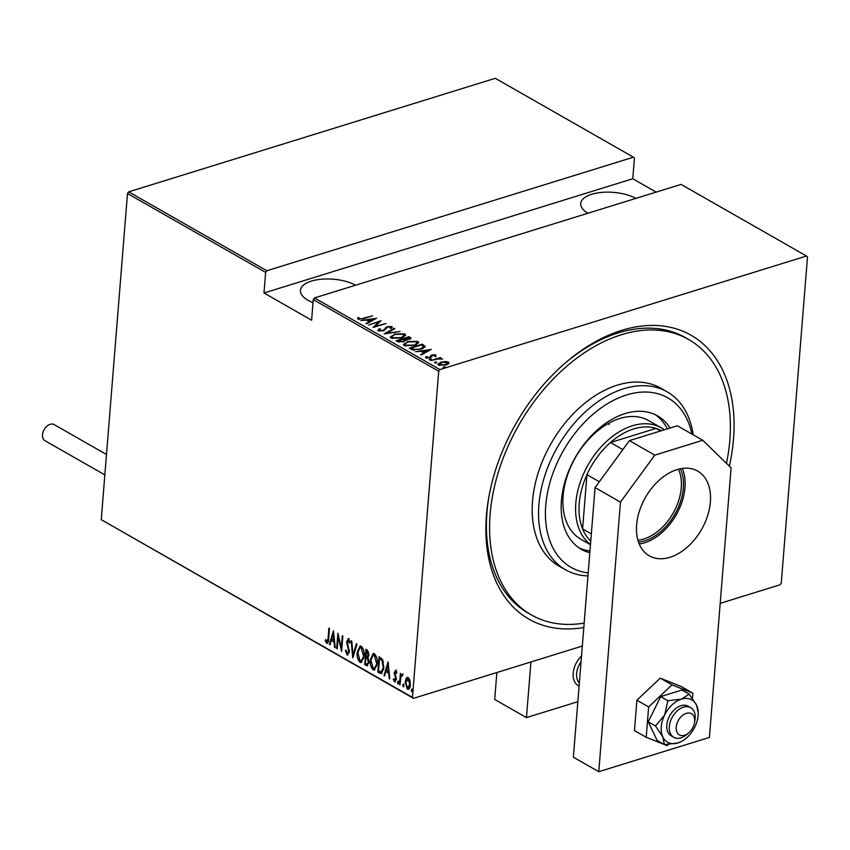 <?xml version="1.0" encoding="UTF-8"?>
<svg xmlns="http://www.w3.org/2000/svg" width="850" height="850" viewBox="0 0 850 850"><rect width="100%" height="100%" fill="white"/><g stroke="black" fill="none" stroke-linecap="round" stroke-linejoin="round"><path stroke-width="1.27" d="M583.801 627.513A163.466 108.226 -60.3 0 1 486.434 515.451A163.466 108.226 -60.3 0 1 488.973 496.294A163.466 108.226 -60.3 0 1 564.942 363.258A163.466 108.226 -60.3 0 1 733.529 438.919A163.466 108.226 -60.3 0 1 729.353 466.119M489.196 495.093A158.589 104.996 119.7 0 0 486.944 512.497A158.589 104.996 119.7 0 0 528.158 613.084L531.335 614.901A158.589 104.996 119.7 0 0 584.162 623.093M313.023 302.653A31.716 13.738 -175.4 0 1 308.072 300.316A31.716 13.738 -175.4 0 1 300.433 290.349A31.716 13.738 -175.4 0 1 321.236 279.236A31.716 13.738 -175.4 0 1 355.566 285.217M587.913 213.244A31.716 13.738 -175.4 0 1 580.72 203.532A31.716 13.738 -175.4 0 1 601.513 192.419A31.716 13.738 -175.4 0 1 635.853 198.401M443.477 367.721L443.541 366.945L445.188 366.934L443.031 367.604M434.924 362.844L434.987 362.058L436.634 362.058L434.488 362.716M429.654 359.826L429.717 359.051L431.364 359.04L429.218 359.709M431.173 349.308L421.26 355.024L420.633 354.663L423.863 352.867L421.09 351.273L415.416 351.688L431.163 349.478M407.564 341.562L417.786 341.371L418.668 342.582L414.46 345.451L404.26 345.61L403.399 344.431L407.522 342.093M394.453 334.082L404.674 333.891L405.556 335.091L401.349 337.96L391.159 338.119L390.299 336.94L394.411 334.613M378.303 330.788L379.142 328.78L380.354 328.897L379.642 330.384L383.116 330.438L387.313 326.623L391.892 326.591L391.414 328.238L390.086 328.185L390.501 326.963L387.929 326.931L383.669 330.767L378.303 330.788L377.836 330.119M379.408 331.139L379.366 329.959L379.578 331.16M390.713 327.144L391.829 327.473L391.892 326.591L392.296 327.176M390.703 328.238L390.501 326.963M376.592 318.144L366.679 323.85L366.063 323.499L369.283 321.693L366.509 320.11L360.836 320.514L376.582 318.314M363.449 318.197L372.608 315.871L363.885 318.569L357.829 319.09L357.723 317.719L359.061 317.613L359.199 318.707L363.407 318.718M357.829 319.09L357.723 317.719L357.648 318.591L358.902 318.495M359.061 317.613L359.125 319.579M368.677 324.998L381.013 320.673L375.254 326.347L385.996 323.521L373.097 327.516L378.824 321.853L368.677 324.998M384.211 333.859L394.262 328.238L394.889 328.589L386.761 333.136L400.106 331.574L384.211 333.859M405.631 340.691L405.684 339.989L403.686 341.764L397.938 341.7L396.174 340.701L409.084 336.696L411.124 338.268L405.748 340.361M425.096 347.023L425.159 346.29L420.994 349.329L411.336 349.35L409.286 348.181L422.195 344.186L425.212 346.651M434.86 355.502L435.763 355.767L435.837 354.886L435.784 356.044L432.703 355.236L430.089 357.808L425.914 357.829L425.786 356.628L429.462 357.499L432.087 354.928L435.837 354.886L435.784 356.044M434.573 356.065L434.658 355.236M432.013 355.598L431.311 357.223M425.914 357.829L425.786 356.628L425.723 357.51L426.764 357.467M427.051 356.586L427.008 358.137M430.142 357.786L430.419 356.394M430.95 360.549L440.374 357.627L440.948 357.956L439.556 358.392L442.648 359.061L438.037 358.966L430.95 360.549M444.933 361.462L448.386 362.058L448.715 363.619L446.038 365.043L438.621 365.086L437.941 364.172L440.906 362.111L444.89 361.951M449.044 362.961L448.715 363.619M439.918 369.569L806.501 256.031L681.062 184.397L314.479 297.936L439.918 369.569L438.706 371.227L313.267 299.593L314.479 297.936M806.501 256.031L807.5 256.998L781.256 583.143L780.045 584.8L720.205 603.341M582.314 646.053L413.461 698.349L101.246 519.658L127.489 193.513L128.701 191.856L495.284 78.306L633.431 157.197L266.847 270.736L265.636 272.393L127.489 193.513M128.701 191.856L266.847 270.736M656.136 192.111L632.772 178.766L634.429 158.164L633.431 157.197M632.772 178.766L263.978 292.995L265.636 272.393M101.246 519.658L412.462 697.372L438.706 371.227M263.978 292.995L311.61 320.206L313.267 299.593M406.215 678.311L408.244 677.535L409.987 680.457L410.337 684.834C410.221 687.841 409.211 689.276 407.309 689.138L405.216 681.902L406.215 678.311L407.618 677.333M407.235 677.376L408.244 677.535M408.34 689.308L407.309 689.138L408.053 688.914L406.544 686.768M402.613 675.261L400.796 677.248L400.063 684.792L399.489 684.463L400.392 673.253L400.828 675.229L402.263 674.124L402.804 674.826L402.167 675.41M394.708 680.499L395.664 678.034L394.188 672.584L395.696 670.363L396.865 672.701L396.387 673.434L395.314 671.691L396.047 671.468L394.761 672.849L396.312 679.469L394.612 681.891L393.327 679.564L393.805 678.746L395.08 680.553L396.483 678.98M395.186 681.976L394.06 679.341M379.876 673.264L377.836 672.095L379.068 656.753L382.447 659.26L383.849 667.718L381.533 673.625L377.836 672.095M364.724 664.615L365.957 649.273L367.2 649.984L368.932 654.946L367.933 657.783L368.921 662.458L366.488 665.614L364.724 664.615L365.532 663.436M367.413 665.784L365.457 664.381M352.75 657.773L351.135 640.804L351.762 641.166L353.058 654.861L356.362 643.79L356.979 644.141L352.931 657.719M337.216 648.911L336.653 648.582L337.886 633.239L341.328 647.859L342.306 635.758L342.869 636.087L341.636 651.429L338.194 636.841L337.216 648.911M326.836 641.75L328.089 638.318L328.908 628.107L329.481 628.437L328.642 638.796C328.78 641.495 328.121 642.993 326.666 643.291L325.221 640.613L325.656 639.636L326.836 641.75L328.429 640.9M327.303 643.397L326.666 643.291L327.409 643.067L325.954 640.379L325.221 640.613M333.466 630.711L335.229 647.764L334.603 647.413L334.082 641.973L331.309 640.39L330.002 644.789L329.386 644.428L333.466 630.711M347.289 653.427L348.776 651.557L346.609 641.548L348.468 638.871L349.966 642.441L349.35 643.078L348.266 640.401L347.183 641.814L349.35 651.897L347.151 654.989L345.44 650.505L346.056 650.048L347.289 653.427L349.297 652.418M347.852 638.786L348.468 638.871M348.266 640.401L349.01 640.178L348.266 640.401M347.873 655.095L347.151 654.989L347.884 654.766L346.481 652.056M357.212 652.364L360.007 645.989L361.239 646.17C363.641 648.901 364.586 652.247 364.055 656.2L361.282 662.522L359.996 662.331C357.638 659.6 356.703 656.274 357.212 652.364L357.829 652.173M370.324 659.855L373.118 653.48L374.351 653.65C376.752 656.391 377.687 659.738 377.166 663.691L374.393 670.002L373.108 669.811C370.749 667.08 369.814 663.765 370.324 659.855L370.94 659.664M388.046 661.884L389.799 678.938L389.183 678.576L388.663 673.136L385.889 671.553L384.582 675.952L383.956 675.601L388.046 661.884M397.439 682.168L398.108 681.211L398.576 682.816L397.906 683.772L397.439 682.168L398.852 680.977M402.709 685.174L403.389 684.218L403.856 685.822L403.176 686.779L402.709 685.174L404.122 683.995M411.262 690.062L411.931 689.106L412.399 690.71L411.729 691.666L411.262 690.062L412.675 688.872M412.462 697.372L413.461 698.349M726.463 463.314A158.589 104.996 119.7 0 0 729.842 440.066A158.589 104.996 119.7 0 0 688.628 339.479L685.451 337.663A158.589 104.996 119.7 0 0 564.018 364.066M335.176 647.232L334.603 647.413M334.656 641.793L334.082 641.973M334.645 641.644L331.309 640.39M330.172 644.226L329.386 644.428M330.119 644.204L333.731 632.081M333.922 640.231L333.296 633.718L331.734 638.977L334.486 640.061M333.869 633.537L333.296 633.718M337.259 648.391L336.653 648.582M338.321 636.799L338.438 635.226M341.944 647.668L341.328 647.859M341.817 649.241L341.487 647.806M338.767 636.661L338.194 636.841M346.099 650.303L345.44 650.505M349.371 651.366L348.776 651.557M349.265 649.729L348.67 649.91M347.416 643.896L346.779 644.098M347.236 641.357L346.609 641.548M347.342 641.325L349.201 638.637M349.754 641.421L349.01 640.178M353.366 656.264L353.228 654.808M356.926 644.119L353.802 654.628L353.058 654.861M358.19 650.271L360.379 645.926M361.654 662.352L359.996 662.331M360.74 662.097L358.604 658.75M361.601 660.726L363.821 658.028M363.481 649.751L361.888 647.53L360.453 647.562M363.492 655.871L361.144 647.753L360.081 647.615L357.786 652.694L360.103 660.737L361.239 660.896L364.087 655.69M361.888 647.53L361.144 647.753M365.999 657.624L366.116 656.157M366.52 651.132L366.647 649.666M367.774 665.582L367.221 665.391M368.592 659.111L366.616 657.433L365.872 657.656L365.415 663.361L366.265 663.85L367.391 664.148L368.348 662.129L367.444 658.739L365.872 657.656M367.731 663.924L368.858 663M368.741 652.216L366.403 651.164L366.392 656.306L367.466 656.593L368.358 654.649L366.403 651.164M367.795 656.37L368.858 655.552M367.922 651.387L367.179 651.61M368.953 654.457L368.358 654.649M368.178 658.516L367.444 658.739M368.953 661.938L368.348 662.129M371.301 657.762L373.479 653.416M374.765 669.843L373.108 669.811M373.841 669.588L371.705 666.241M374.701 668.217L376.933 665.518M376.592 657.231L374.988 655.01L373.564 655.042M376.592 663.361L374.255 655.244L373.182 655.106L370.887 660.174L373.214 668.227L374.34 668.387L377.198 663.17M374.988 655.01L374.255 655.244M378.569 671.872L378.643 670.916M379.631 658.612L379.748 657.146M381.884 673.455L380.619 673.041M383.456 661.683L380.715 658.697L379.504 658.654L378.526 670.852L381.236 671.989L383.616 669.566M382.734 660.291L381.99 660.524L379.504 658.654M383.881 667.197L383.276 667.388L381.99 660.524M381.236 671.989L383.276 667.388M389.746 678.406L389.183 678.576M389.236 672.966L388.663 673.136M389.215 672.807L385.889 671.553M384.742 675.399L383.956 675.601M384.699 675.367L388.312 663.244M388.493 671.404L387.876 664.881L386.304 670.151L389.066 671.224M388.45 664.7L387.876 664.881M396.578 671.787L395.494 672.626M393.986 679.362L393.327 679.564M396.344 679.023L395.739 679.203M396.259 677.854L395.664 678.034M395.962 676.664L395.006 676.451M395.739 676.228L395.006 674.209M394.921 674.241L394.272 674.433M394.836 672.382L394.188 672.584M394.921 672.35L396.44 670.14M398.65 683.538L398.183 681.934M400.106 684.282L399.489 684.463M400.786 677.248L400.956 675.187M403.006 673.891L400.828 675.229M403.92 686.556L403.453 684.951M408.701 689.127L408.053 688.914M405.832 681.711L405.216 681.902M406.098 680.51L406.948 678.088M408.595 687.682L410.199 685.971M409.764 679.713L408.871 678.683L407.745 678.768M410.369 684.324L409.774 684.516L408.138 678.906L407.362 678.799L408.096 678.566M408.871 678.683L405.779 682.242L407.426 687.767L408.978 687.65M407.426 687.767L409.774 684.516M412.462 691.433L411.995 689.828M358.987 318.484L358.87 319.271L358.987 318.484M359.136 319.441L359.199 318.707M369.219 322.426L369.283 321.693M367.094 320.439L368.092 320.291M374.149 319.377L374.871 319.271M370.26 321.853L370.313 321.119L374.181 318.962L368.124 319.866L368.05 320.748L370.122 321.927M374.117 319.696L374.181 318.962M368.124 319.866L370.313 321.119M378.803 322.214L379.971 321.842M374.043 327.218L378.76 322.724L378.824 321.853M377.984 330.533L379.142 328.78M384.094 330.618L384.147 329.906M384.072 330.788L385.709 327.441M385.634 328.323L387.239 327.505M387.26 327.207L387.313 326.623M386.006 333.699L386.75 333.274M394.209 328.971L394.262 328.238M403.336 334.294L404.6 334.762L404.674 333.891M404.6 334.762L405.418 335.548M390.362 337.365L392.286 335.771M400.743 338.141L404.079 335.346L403.378 334.316L395.027 334.401L391.733 336.706L392.456 338.619M403.484 337.142L404.079 335.346M392.381 338.576L392.456 337.694L400.786 337.641M391.733 336.706L392.456 337.694M397.152 341.254L398.044 340.978M403.081 341.934L404.303 340.074L403.251 339.341L404.164 339.076M408.733 337.663L409.084 336.696M409.009 337.578L410.263 338.289L410.327 337.408M410.263 338.289L410.858 338.714M404.303 341.541L404.303 340.074M403.251 339.341L398.066 340.616L398.002 341.487L399.118 342.125M409.604 339.416L409.679 338.523L408.329 337.439L404.196 338.714L408.574 339.246L409.116 337.886M404.196 338.714L404.122 339.596L405.663 340.297M404.515 339.819L404.579 338.938M398.841 341.976L398.916 341.094L403.123 341.434M398.066 340.616L398.916 341.094M416.447 341.774L417.711 342.252L417.786 341.371M417.711 342.252L418.529 343.039M403.474 344.845L405.397 343.262M413.854 345.631L417.191 342.837L416.489 341.796L408.138 341.891L404.844 344.186L405.567 346.099M416.596 344.622L417.191 342.837M405.493 346.056L405.567 345.185L413.897 345.121M404.844 344.186L405.567 345.185M410.252 348.734L411.156 348.457M421.844 345.153L422.195 344.186M422.121 345.068L423.459 345.822L423.523 344.951M423.459 345.822L425.085 347.161M423.215 348.489L423.598 346.471L421.441 344.919L411.177 348.096L414.184 349.52L420.421 348.999L423.598 346.471M411.177 348.096L411.113 348.978L414.109 350.402M414.12 350.221L414.184 349.52M423.799 353.6L423.863 352.867M421.664 351.613L422.663 351.454M428.719 350.551L429.452 350.434M424.83 353.016L424.894 352.283L428.751 350.126L422.705 351.039L422.631 351.911L424.703 353.09M428.697 350.859L428.751 350.126M422.705 351.039L424.894 352.283M435.763 355.767L435.71 356.915M426.987 357.457L426.987 358.339M430.854 355.513L430.397 356.703M430.791 356.384L432.013 355.81M432.034 355.587L432.087 354.928M429.643 359.933L431.29 359.922M434.924 362.939L436.571 362.929M447.483 362.599L448.311 362.929L448.386 362.058M448.311 362.929L448.864 363.418M438.047 364.586L439.471 363.513M440.863 362.652L440.906 362.111M439.716 365.489L439.248 363.981L439.45 365.426M447.376 364.533L447.228 362.419L441.469 362.44L439.779 364.724L445.464 364.714L447.228 362.419M443.466 367.816L445.113 367.816M691.889 434.074A97.591 64.611 119.7 0 0 615.071 399.543A97.591 64.611 119.7 0 0 545.753 505.474A97.591 64.611 119.7 0 0 588.2 572.9M587.956 575.918A102.468 67.841 -60.3 0 1 565.516 569.798A102.468 67.841 -60.3 0 1 538.889 504.804A102.468 67.841 -60.3 0 1 587.339 410.061A102.468 67.841 -60.3 0 1 667.144 391.829A102.468 67.841 -60.3 0 1 693.207 434.828M590.484 544.457A68.319 45.231 -60.3 0 1 575.811 503.158A68.319 45.231 -60.3 0 1 608.122 439.992A68.319 45.231 -60.3 0 1 661.321 427.837L648.624 420.591A68.319 45.231 119.7 0 0 595.414 432.735A68.319 45.231 119.7 0 0 563.114 495.901A68.319 45.231 119.7 0 0 580.869 539.229L590.463 544.712M609.131 424.724A68.319 45.231 119.7 0 0 609.099 423.066M667.367 428.868A76.851 50.883 119.7 0 0 655.18 414.63M589.815 552.776A76.851 50.883 -60.3 0 1 581.4 549.366A76.851 50.883 -60.3 0 1 561.425 500.618A76.851 50.883 -60.3 0 1 597.763 429.558A76.851 50.883 -60.3 0 1 657.624 415.894A76.851 50.883 -60.3 0 1 670.097 428.017M688.628 339.479A158.589 104.996 119.7 0 0 565.112 367.689A158.589 104.996 119.7 0 0 490.121 514.314A158.589 104.996 119.7 0 0 531.335 614.901M667.144 391.829L660.801 388.206A102.468 67.841 119.7 0 0 580.986 406.438A102.468 67.841 119.7 0 0 532.536 501.181A102.468 67.841 119.7 0 0 559.162 566.174L565.516 569.798M579.073 547.91A76.851 50.883 119.7 0 0 589.964 550.981M680.361 468.764A46.601 30.855 -60.3 0 1 683.304 488.038A46.601 30.855 -60.3 0 1 638.488 542.087M637.893 540.186A45.135 29.888 119.7 0 0 681.254 487.836A45.135 29.888 119.7 0 0 678.428 469.221M661.417 430.706A65.875 43.616 119.7 0 0 656.072 428.4L610.459 442.531A65.875 43.616 119.7 0 0 586.957 474.661A65.875 43.616 119.7 0 0 579.243 503.487A65.875 43.616 119.7 0 0 582.601 528.891A65.875 43.616 119.7 0 0 590.761 541.099M599.346 481.737L586.957 474.661L582.601 528.891L591.334 533.874M660.567 430.971L656.072 428.4A65.875 43.616 119.7 0 0 610.459 442.531L622.838 449.597M661.321 427.837A68.319 45.231 -60.3 0 1 664.328 429.803M573.187 673.2A19.518 12.92 -60.3 0 1 581.517 655.987A19.518 12.92 -60.3 0 0 578.255 685.589A19.518 12.92 -60.3 0 1 573.187 673.2M577.841 701.686L526.458 717.602L494.7 699.465L496.868 672.509M526.458 717.602L530.931 661.959M579.094 686.003A19.518 12.92 -60.3 0 1 578.255 685.589A19.518 12.92 -60.3 0 0 579.094 686.003M687.862 713.023A12.197 8.075 119.7 0 0 676.494 725.263A12.197 8.075 119.7 0 0 682.996 735.59A12.197 8.075 119.7 0 0 688.787 732.806A12.197 8.075 119.7 0 0 694.461 722.883A12.197 8.075 119.7 0 0 687.862 713.023M688.787 732.806L686.959 734.4A17.074 11.305 -60.3 0 1 678.842 738.289A17.074 11.305 -60.3 0 1 673.784 737.322A17.074 11.305 -60.3 0 1 670.799 720.301A17.074 11.305 -60.3 0 1 685.663 706.701A17.074 11.305 -60.3 0 1 690.721 707.668A17.074 11.305 -60.3 0 1 694.896 720.503L694.461 722.883M581.039 661.831A17.074 11.305 119.7 0 0 579.339 683.028M104.848 474.906L44.912 440.672A9.276 6.141 -60.3 0 1 42.5 434.796A9.276 6.141 -60.3 0 1 46.888 426.222A9.276 6.141 -60.3 0 1 54.102 424.575L106.494 454.484M639.221 543.989A48.801 32.311 119.7 0 0 684.972 487.528A48.801 32.311 119.7 0 0 682.369 468.424M710.377 502.031A48.801 32.311 119.7 0 0 697.691 471.081A48.801 32.311 119.7 0 0 659.685 479.761A48.801 32.311 119.7 0 0 636.618 524.886A48.801 32.311 119.7 0 0 649.294 555.826A48.801 32.311 119.7 0 0 687.299 547.145A48.801 32.311 119.7 0 0 710.377 502.031M709.41 737.428L731.106 467.829L702.759 440.279L654.808 455.132L620.468 502.095L598.772 771.694L709.41 737.428M702.759 440.279L677.354 425.765L629.404 440.619L654.808 455.132M620.468 502.095L595.064 487.592L573.367 757.191L598.772 771.694M595.064 487.592L629.404 440.619M689.191 694.153L681.477 699.125A24.395 16.15 119.7 0 0 664.626 715.031A24.395 16.15 119.7 0 0 661.268 726.761A24.395 16.15 119.7 0 0 662.862 736.95L664.371 744.589L657.135 740.456L648.253 721.841L660.662 696.617L667.898 700.751L664.626 715.031L655.488 725.964L662.862 736.95A24.395 16.15 119.7 0 0 677.949 742.964L681.987 741.2A24.395 16.15 119.7 0 0 694.801 727.058A24.395 16.15 119.7 0 0 698.232 712.757A24.395 16.15 119.7 0 0 696.564 705.139L689.191 694.153L681.955 690.03L660.662 696.617M690.721 707.668L688.181 706.212A17.074 11.305 119.7 0 0 674.879 709.251A17.074 11.305 119.7 0 0 666.804 725.039A17.074 11.305 119.7 0 0 671.245 735.877L673.784 737.322M655.488 725.964L648.253 721.841M664.371 744.589L677.949 742.964A24.395 16.15 119.7 0 0 681.987 741.2M698.232 712.757L696.564 705.139A24.395 16.15 119.7 0 0 681.477 699.125L667.898 700.751M692.474 698.477L692.899 693.196L671.989 684.866L648.646 706.913L636.894 700.198L634.451 730.575L646.202 737.279L663.999 744.377M648.646 706.913L646.202 737.279M664.53 744.589L667.101 745.609L668.323 744.462M692.899 693.196L681.148 686.492L660.237 678.162L636.894 700.198M671.989 684.866L660.237 678.162M328.695 638.127L328.089 638.318M348.394 646.574L347.682 646.797M366.998 657.645L366.254 657.879M380.715 658.697L379.971 658.92M384.954 329.471L385.029 328.599M411.878 349.414L411.942 348.532M361.239 660.896L361.973 660.662M360.081 647.615L360.814 647.392M367.466 656.593L368.199 656.37M367.391 664.148L368.124 663.924M374.34 668.387L375.084 668.153M373.182 655.106L373.926 654.872M358.934 318.144L358.859 319.016M434.86 355.555L434.786 356.437M431.747 356.235L431.683 357.117M426.796 357.064L426.721 357.935M430.408 356.564L430.344 357.446"/></g></svg>
